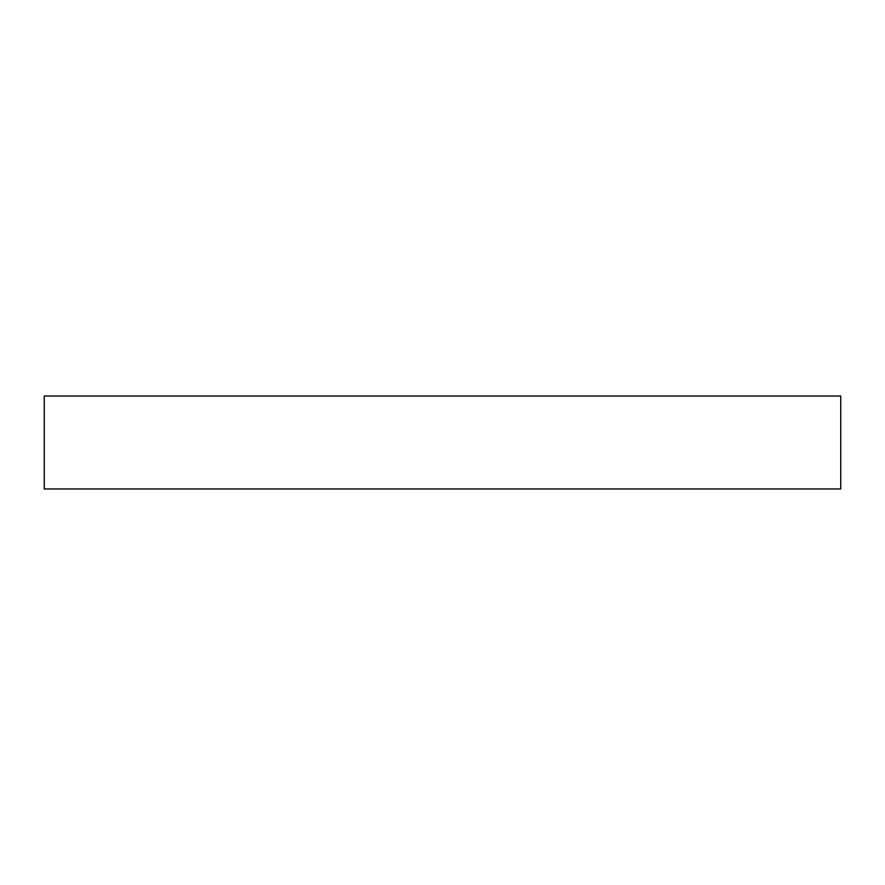 <?xml version="1.0" encoding="UTF-8"?>
<svg xmlns="http://www.w3.org/2000/svg" width="885" height="885" viewBox="0 0 885 885"><rect width="100%" height="100%" fill="white"/><g stroke="black" fill="none" stroke-linecap="round" stroke-linejoin="round"><path stroke-width="0.66" stroke-dasharray="4.42 3.32" d="M840.75 488.962L840.75 396.037M44.25 488.962L44.25 396.037"/><path stroke-width="1.33" d="M840.75 442.5L840.75 488.962L44.25 488.962L44.25 396.037L840.75 396.037L840.75 442.5"/></g></svg>
